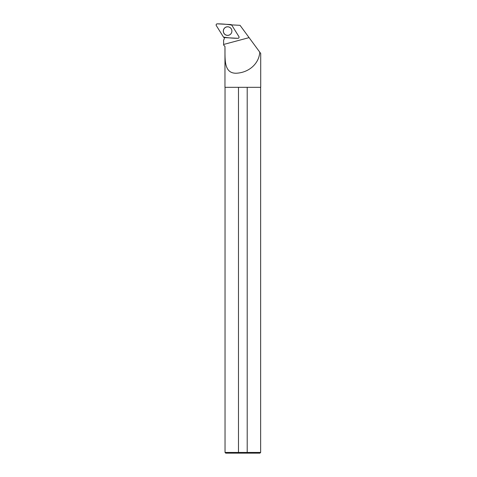 <?xml version="1.0" encoding="UTF-8"?>
<svg xmlns="http://www.w3.org/2000/svg" width="477" height="477" viewBox="0 0 477 477"><rect width="100%" height="100%" fill="white"/><g stroke="black" fill="none" stroke-linecap="round" stroke-linejoin="round"><path stroke-width="0.72" d="M238.917 36.61L231.727 25.084A1.115 1.109 -87 0 0 230.844 24.56L217.291 23.85A1.115 1.109 -87 0 0 216.29 25.549L223.48 37.081A1.115 1.109 -87 0 0 224.363 37.6L237.916 38.309A1.115 1.109 -87 0 0 238.917 36.61M223.898 28.894A4.311 4.299 -87 0 0 225.418 34.791A4.311 4.299 -87 0 0 231.309 33.265A4.311 4.299 -87 0 0 229.783 27.368A4.311 4.299 -87 0 0 223.898 28.894M224.375 37.6A4.49 4.484 -87 0 1 223.624 40.151L223.624 45.082L224.965 46.424L224.965 47.11M224.965 48.159L224.965 87.321L260.71 87.321L260.71 53.442L254.569 45.082M223.624 44.462L249.089 37.629L259.762 52.142C259.124 63.334 249.209 72.665 236.187 73.231C223.284 73.386 225.233 58.277 224.965 46.424M249.089 37.629L240.05 25.329L232.025 24.905A4.49 4.484 -87 0 1 231.727 25.078M260.645 87.321L260.645 452.446L259.947 453.15L225.734 453.15L225.037 452.446L238.476 452.446L238.476 87.321M260.645 452.446L238.476 452.446M247.205 87.321L247.205 452.446M231.894 31.083A4.269 4.263 -87 0 0 225.508 27.386A4.269 4.263 -87 0 0 225.502 34.779A4.269 4.263 -87 0 0 231.894 31.083M223.474 37.075C228.143 37.874 232.955 38.285 237.916 38.309C238.929 38.142 239.263 37.576 238.917 36.61L231.727 25.084C227.064 24.285 222.252 23.874 217.291 23.85C216.278 24.017 215.944 24.583 216.29 25.555L223.474 37.075M225.037 87.321L225.037 452.446"/></g></svg>
